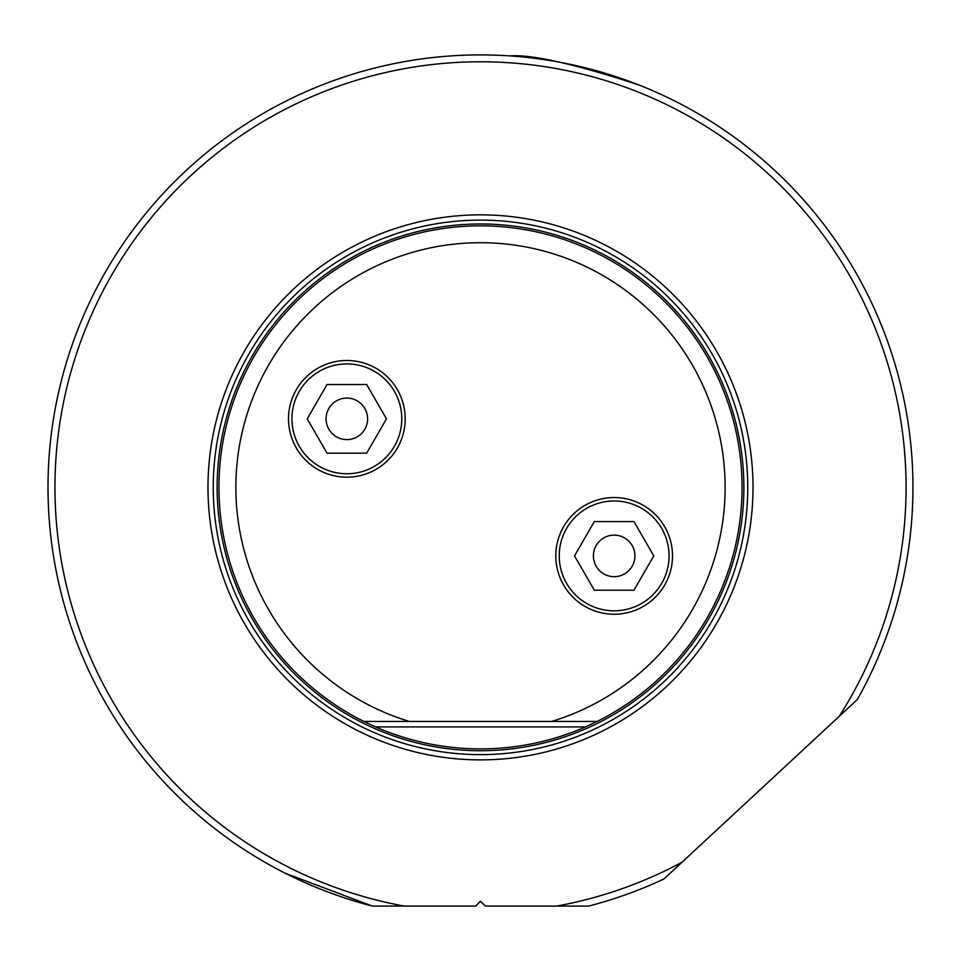 <?xml version="1.0" encoding="UTF-8"?>
<svg xmlns="http://www.w3.org/2000/svg" width="961" height="961" viewBox="0 0 961 961"><rect width="100%" height="100%" fill="white"/><g stroke="black" fill="none" stroke-linecap="round" stroke-linejoin="round"><path stroke-width="1.44" d="M682.046 862.197A425.591 425.591 0 0 1 556.623 906.091L588.6 906.091A432.45 432.45 0 0 0 663.991 878.955L857.296 699.572A432.45 432.45 0 0 0 480.5 54.909A432.45 432.45 0 0 0 372.4 906.091L285.093 873.153M509.534 55.894C531.493 54.2 574.738 63.943 639.269 85.109M556.623 906.091L485.353 906.091L480.5 901.238L475.647 906.091L372.4 906.091M839.241 716.329A425.591 425.591 0 0 0 480.5 61.78A425.591 425.591 0 0 0 404.377 906.091M735.273 812.814L817.799 736.234L735.273 812.814M480.5 759.875A272.516 272.516 0 0 1 207.984 487.359A272.516 272.516 0 0 1 480.5 214.856A272.516 272.516 0 0 1 753.016 487.359A272.516 272.516 0 0 1 480.5 759.875M597.153 721.435A261.524 261.524 0 0 0 480.5 225.835A261.524 261.524 0 0 0 363.847 721.435L551.722 721.435A244.671 244.671 0 0 0 480.5 242.701A244.671 244.671 0 0 0 409.278 721.435L363.847 721.435L375.583 726.924A261.524 261.524 0 0 0 585.417 726.924L597.153 721.435L551.722 721.435L597.153 721.435M672.496 555.89A58.345 58.345 0 0 1 614.151 614.235A58.345 58.345 0 0 1 555.806 555.89A58.345 58.345 0 0 1 614.151 497.546A58.345 58.345 0 0 1 672.496 555.89M405.194 418.84A58.345 58.345 0 0 1 346.849 477.185A58.345 58.345 0 0 1 288.504 418.84A58.345 58.345 0 0 1 346.849 360.495A58.345 58.345 0 0 1 405.194 418.84M401.77 418.84A54.909 54.909 0 0 0 346.849 363.919A54.909 54.909 0 0 0 291.94 418.84A54.909 54.909 0 0 0 346.849 473.749A54.909 54.909 0 0 0 401.77 418.84M366.67 384.52L386.478 418.84L366.67 453.16L327.04 453.16L307.22 418.84L327.04 384.52L366.67 384.52M367.619 418.84A20.77 20.77 0 0 0 346.849 398.07A20.77 20.77 0 0 0 326.079 418.84A20.77 20.77 0 0 0 346.849 439.609A20.77 20.77 0 0 0 367.619 418.84M669.06 555.89A54.909 54.909 0 0 0 614.151 500.981A54.909 54.909 0 0 0 559.23 555.89A54.909 54.909 0 0 0 614.151 610.812A54.909 54.909 0 0 0 669.06 555.89M633.96 521.571L653.78 555.89L633.96 590.21L594.33 590.21L574.522 555.89L594.33 521.571L633.96 521.571M634.921 555.89A20.77 20.77 0 0 0 614.151 535.121A20.77 20.77 0 0 0 593.381 555.89A20.77 20.77 0 0 0 614.151 576.66A20.77 20.77 0 0 0 634.921 555.89M480.5 754.625A267.254 267.254 0 0 0 747.754 487.359A267.254 267.254 0 0 0 480.5 220.105A267.254 267.254 0 0 0 213.246 487.359A267.254 267.254 0 0 0 480.5 754.625M480.5 223.985A263.374 263.374 0 0 0 217.126 487.359A263.374 263.374 0 0 0 480.5 750.733A263.374 263.374 0 0 0 743.874 487.359A263.374 263.374 0 0 0 480.5 223.985M375.583 726.924L585.417 726.924"/></g></svg>
